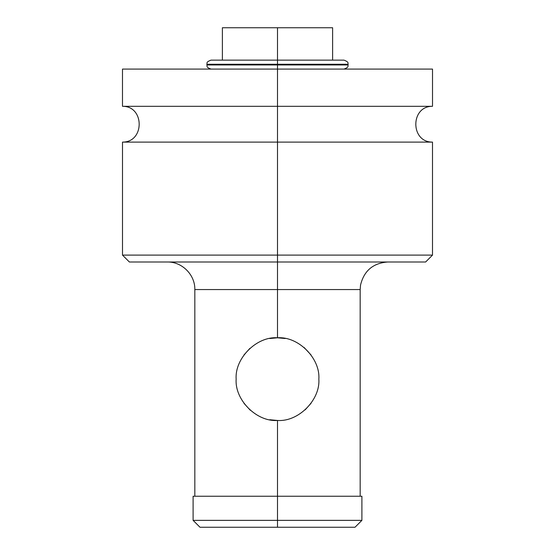 <?xml version="1.0" encoding="UTF-8"?>
<svg xmlns="http://www.w3.org/2000/svg" width="555" height="555" viewBox="0 0 555 555"><rect width="100%" height="100%" fill="white"/><g stroke="black" fill="none" stroke-linecap="round" stroke-linejoin="round"><path stroke-width="0.83" d="M315.393 27.75L277.5 27.75L277.5 60.134L277.5 27.75L332.618 27.75L332.618 60.134M222.382 60.134L222.382 27.75L277.5 27.75M332.618 69.091L334.686 69.091M376.019 69.091L277.5 69.091L277.5 106.303L122.482 106.303L122.482 69.091L432.518 69.091L432.518 106.303L277.5 106.303L277.5 64.956L348.117 64.956L277.5 64.956L277.5 69.091M277.5 106.303L277.5 142.108L432.505 142.108C410.249 142.371 410.263 106.026 432.518 106.303L122.482 106.303C144.73 106.019 144.751 142.364 122.495 142.108L277.5 142.108L277.5 106.303M277.5 142.108L277.5 255.106L122.495 255.106L277.5 255.106L277.5 142.108L432.505 142.108L432.505 255.106L277.5 255.106L432.505 255.106L425.616 262.002L277.5 262.002L277.5 255.106L277.5 262.002L129.384 262.002L122.495 255.106L122.495 142.108L277.5 142.108M277.5 262.002L425.616 262.002L277.5 262.002L277.5 289.557L277.5 262.002M167.263 262.002C181.991 261.62 195.207 274.829 194.826 289.557L194.826 496.246L361.902 496.246L361.902 520.361L355.006 527.25L277.5 527.25L277.5 520.361L361.902 520.361L277.5 520.361L277.5 496.246L277.5 520.361L193.098 520.361L193.098 496.246L277.5 496.246L277.5 420.461L277.5 496.246L360.174 496.246L360.174 289.557L277.5 289.557L277.5 337.787L277.5 289.557L194.826 289.557L360.174 289.557L360.549 285.034C364.018 270.75 373.078 263.07 387.737 262.002M304.105 347.486L311.015 354.923M305.09 409.902L311.071 403.249L305.09 409.902M269.779 419.733L277.5 420.461C298.507 422.036 320.401 399.746 318.841 379.12C320.395 358.502 298.507 336.212 277.5 337.787C298.507 336.212 320.395 358.502 318.841 379.12C320.401 399.746 298.507 422.036 277.5 420.461C256.493 422.036 234.599 399.746 236.159 379.12C234.599 358.502 256.493 336.212 277.5 337.787C256.493 336.212 234.599 358.502 236.159 379.12C234.599 399.746 256.493 422.036 277.5 420.461L269.786 419.733M285.214 338.508L277.5 337.787L269.758 338.515M249.93 348.325L243.936 354.992L249.93 348.325M243.985 403.318L250.229 410.194L243.985 403.318M277.5 520.361L277.5 527.25L199.994 527.25L193.098 520.361L277.5 520.361M305.056 527.25L277.5 527.25M343.982 69.091C349.768 66.926 347.423 65.816 348.117 64.956L348.117 64.262C347.402 63.457 349.858 62.389 343.982 60.134L277.5 60.134L277.5 64.262L348.117 64.262L277.5 64.262L277.5 64.956L277.5 60.134L211.018 60.134C205.232 62.278 207.605 63.325 206.883 64.262L277.5 64.262L206.883 64.262L206.883 64.956L277.5 64.956L206.883 64.956C207.639 65.99 205.239 66.961 211.018 69.091"/></g></svg>
